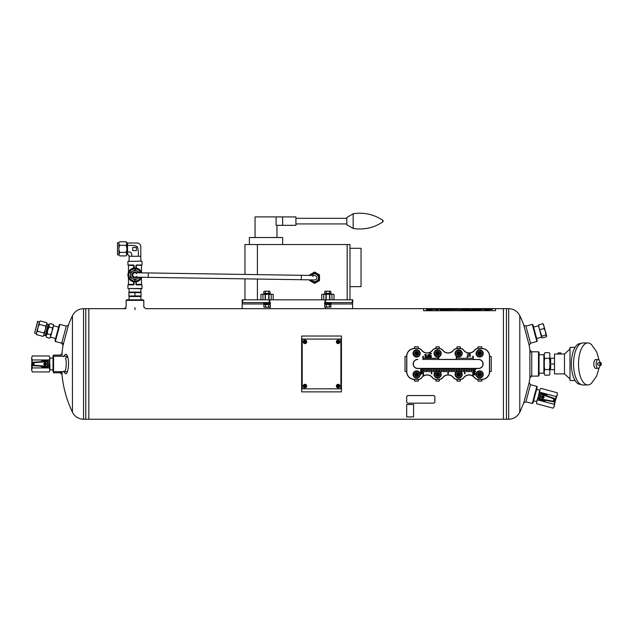<?xml version="1.0" encoding="UTF-8"?>
<svg xmlns="http://www.w3.org/2000/svg" width="633" height="633" viewBox="0 0 633 633"><rect width="100%" height="100%" fill="white"/><g stroke="black" fill="none" stroke-linecap="round" stroke-linejoin="round"><path stroke-width="0.95" d="M61.789 372.244C62.849 386.233 66.402 399.558 72.439 412.225C74.797 416.696 78.508 419.03 83.556 419.236L88.818 419.236L88.818 308.675L88.818 419.236L503.417 419.236L503.417 308.675L503.417 419.236L506.455 419.236L506.455 308.675L506.455 419.236L508.671 419.236L508.671 308.675C513.727 308.872 517.43 311.207 519.796 315.677L519.796 412.225C517.43 416.696 513.727 419.03 508.671 419.236M55.356 341.504L54.968 340.823L59.265 324.808L59.937 324.42L55.356 341.504L63.371 343.648M126.133 300.382L126.679 299.828L143.264 299.828L143.818 300.382L126.133 300.382L126.133 306.902M61.86 372.797L53.568 372.797L53.014 371.136L53.568 371.69L66.687 371.69M53.568 372.797L53.568 356.213L66.687 356.213M60.167 356.213L60.167 355.105L53.568 355.105L53.014 355.659M532.29 324.42L532.97 324.808L537.259 340.823L536.871 341.504L532.29 324.42L525.92 326.122L523.744 324.99L529.18 345.278A111.835 111.835 0 0 1 530.201 352.897M525.92 326.122L530.494 343.213L536.871 341.504M538.493 351.79L539.047 352.344L539.047 375.559L538.493 376.113L538.493 351.79L530.201 351.79M529.892 377.774L531.752 376.113L531.752 351.79L529.892 350.136L529.892 377.774L529.18 382.625L523.744 402.912L519.796 412.225M63.442 356.648L65.041 354.733C65.974 353.72 66.837 354.369 67.612 356.672L65.523 358.199C67.082 362.598 65.887 372.433 63.996 371.634M67.612 356.672C69.883 363.12 67.517 376.975 65.041 373.169L63.442 371.262M61.979 356.213L61.979 353.451A111.835 111.835 0 0 1 63.442 343.094M60.167 371.69L60.167 372.797L61.979 374.451L61.979 371.69M59.937 324.42L66.315 326.122L61.733 343.213L63.055 345.278L68.491 324.99A111.835 111.835 0 0 1 72.439 315.677L72.439 412.225A111.835 111.835 0 0 1 61.828 372.797M523.744 402.912L525.92 401.781L530.494 384.69L529.18 382.625M536.871 386.399L537.259 387.079L532.97 403.094L532.29 403.49L536.871 386.399L530.494 384.69M83.556 419.236L83.556 308.675L85.772 308.675L85.772 419.236L85.772 308.675L126.133 308.675M503.417 310.051L503.417 308.675L508.671 308.675M338.125 385.513A0.554 0.554 0 0 1 338.608 386.336A0.554 0.554 0 0 1 337.65 386.336A0.554 0.554 0 0 1 338.125 385.513A0.554 0.554 0 0 1 338.608 386.336A0.554 0.554 0 0 1 337.65 386.336A0.554 0.554 0 0 1 338.125 385.513M336.376 386.059A1.757 1.757 0 0 1 338.125 384.31A1.757 1.757 0 0 1 339.881 386.059A1.757 1.757 0 0 1 338.125 387.815A1.757 1.757 0 0 1 336.376 386.059A1.757 1.757 0 0 1 338.125 384.31A1.757 1.757 0 0 1 339.881 386.059A1.757 1.757 0 0 1 338.125 387.815A1.757 1.757 0 0 1 336.376 386.059M303.856 339.074L339.233 339.074A1.662 1.662 0 0 1 340.894 340.736L340.894 387.167A1.662 1.662 0 0 1 339.233 388.828L303.856 388.828A1.662 1.662 0 0 1 302.194 387.167L302.194 340.736A1.662 1.662 0 0 1 303.856 339.074M304.964 341.29A0.554 0.554 0 0 1 305.438 342.121A0.554 0.554 0 0 1 304.481 342.121A0.554 0.554 0 0 1 304.964 341.29A0.554 0.554 0 0 1 305.438 342.121A0.554 0.554 0 0 1 304.481 342.121A0.554 0.554 0 0 1 304.964 341.29M303.207 341.844A1.757 1.757 0 0 1 304.964 340.087A1.757 1.757 0 0 1 306.72 341.844A1.757 1.757 0 0 1 304.964 343.592A1.757 1.757 0 0 1 303.207 341.844A1.757 1.757 0 0 1 304.964 340.087A1.757 1.757 0 0 1 306.72 341.844A1.757 1.757 0 0 1 304.964 343.592A1.757 1.757 0 0 1 303.207 341.844M53.568 356.213L53.014 356.767L53.014 371.136M491.255 371.468L491.255 356.442L489.594 356.213L489.594 371.69L491.255 371.468M456.979 381.09L460.294 381.09L460.294 379.428L456.979 379.428L456.979 381.09M418.286 346.813L414.417 346.813L414.417 348.474L418.286 348.474L418.286 346.813M460.294 346.813L456.979 346.813L456.979 348.474L460.294 348.474L460.294 346.813M481.855 346.813L477.986 346.813L477.986 348.474L481.855 348.474L481.855 346.813M405.017 356.442L405.017 371.468L406.679 371.69L406.679 356.213L405.017 356.442M439.294 346.813L435.971 346.813L435.971 348.474L439.294 348.474L439.294 346.813M414.417 381.09L418.286 381.09L418.286 379.428L414.417 379.428L414.417 381.09M435.971 381.09L439.294 381.09L439.294 379.428L435.971 379.428L435.971 381.09M477.986 381.09L481.855 381.09L481.855 379.428L477.986 379.428L477.986 381.09M459.969 371.12L459.969 368.374L466.157 368.374L466.157 371.721L466.6 371.721L466.6 368.374L467.819 368.374L467.819 371.721L468.254 371.721L468.254 368.374L478.54 368.374A4.423 4.423 0 0 0 482.963 363.951A4.423 4.423 0 0 0 478.54 359.528L473.247 359.528L473.247 356.213L472.804 356.213L472.804 358.238L456.662 358.238L456.662 356.45M472.788 368.517L471.577 368.517M456.346 356.213L456.227 359.528L422.884 359.386M471.134 368.517L469.915 368.517M469.472 368.517L468.254 368.517M467.819 368.517L466.6 368.517M466.157 368.517L464.939 368.517M464.495 368.517L463.285 368.517M462.842 368.517L461.623 368.517M461.18 368.517L459.969 368.517M459.526 368.517L458.308 368.517M457.865 368.517L456.646 368.517M456.203 368.517L454.992 368.517M454.549 368.517L453.331 368.517M452.888 368.517L451.677 368.517M451.234 368.517L450.016 368.517M449.572 368.517L448.354 368.517M447.911 368.517L446.7 368.517M446.257 368.517L445.039 368.517M444.595 368.517L443.385 368.517M442.942 368.517L441.723 368.517M441.28 368.517L440.062 368.517M439.626 368.517L438.408 368.517M437.965 368.517L436.746 368.517M436.303 368.517L435.093 368.517M434.649 368.517L433.431 368.517M432.988 368.517L431.769 368.517M431.334 368.517L430.116 368.517M429.672 368.517L428.454 368.517M428.011 368.517L426.8 368.517M426.357 368.517L425.139 368.517M424.696 368.517L423.477 368.517M423.042 368.517L417.733 368.517A4.566 4.566 0 0 1 413.167 363.951A4.566 4.566 0 0 1 417.733 359.386M438.804 359.386L456.227 359.386M473.247 359.386L478.54 359.528M473.231 368.517L478.54 368.517A4.566 4.566 0 0 0 483.106 363.951A4.566 4.566 0 0 0 478.54 359.386M442.72 377.577A6.773 6.773 0 0 1 453.552 377.577A4.281 4.281 0 0 0 456.979 379.294L460.294 379.294A4.281 4.281 0 0 0 463.72 377.577A6.773 6.773 0 0 1 474.56 377.577A4.281 4.281 0 0 0 477.986 379.294L481.855 379.294A7.596 7.596 0 0 0 489.459 371.69L489.459 356.213A7.596 7.596 0 0 0 481.855 348.617L477.986 348.617A4.281 4.281 0 0 0 474.56 350.326A6.773 6.773 0 0 1 463.72 350.326A4.281 4.281 0 0 0 460.294 348.617L456.979 348.617A4.281 4.281 0 0 0 453.552 350.326A6.773 6.773 0 0 1 442.72 350.326A4.281 4.281 0 0 0 439.294 348.617L435.971 348.617A4.281 4.281 0 0 0 432.545 350.326L432.434 350.247A6.631 6.631 0 0 1 421.823 350.247A4.423 4.423 0 0 0 418.286 348.474L414.417 348.617A7.596 7.596 0 0 0 406.813 356.213L406.813 371.69A7.596 7.596 0 0 0 414.417 379.294L418.286 379.294A4.281 4.281 0 0 0 421.713 377.577L421.823 377.664A6.631 6.631 0 0 1 432.434 377.664A4.423 4.423 0 0 0 435.971 379.428L439.294 379.294A4.281 4.281 0 0 0 442.72 377.577L442.831 377.664A6.631 6.631 0 0 1 453.442 377.664A4.423 4.423 0 0 0 456.979 379.428L456.979 379.294M418.286 348.617A4.281 4.281 0 0 1 421.713 350.326A6.773 6.773 0 0 0 432.545 350.326M435.971 379.294A4.281 4.281 0 0 1 432.545 377.577A6.773 6.773 0 0 0 421.713 377.577M417.733 359.528A4.423 4.423 0 0 0 413.309 363.951A4.423 4.423 0 0 0 417.733 368.374L424.696 368.374L424.696 371.721L425.139 371.721L425.139 368.374L426.357 368.374L426.357 371.721L426.8 371.721L426.8 368.374L432.988 368.374L432.988 371.721L433.431 371.721L433.431 368.374L434.649 368.374L434.649 371.721L435.093 371.721L435.093 368.374L441.28 368.374L441.28 371.721L441.723 371.721L441.723 368.374L442.942 368.374L442.942 371.721L443.385 371.721L443.385 368.374L447.911 368.374L447.911 373.771L448.354 373.771L448.354 368.374L449.572 368.374L449.572 371.721L450.016 371.721L450.016 368.374L451.234 368.374L451.234 371.721L451.677 371.721L451.677 368.374L457.865 368.374L457.865 370.946M458.308 370.875L458.308 368.374L459.526 368.374L459.526 370.97M425.139 368.374L424.696 368.374M426.8 368.374L426.357 368.374M433.431 368.374L432.988 368.374M435.093 368.374L434.649 368.374M441.723 368.374L441.28 368.374M443.385 368.374L442.942 368.374M448.354 368.374L447.911 368.374M450.016 368.374L449.572 368.374M451.677 368.374L451.234 368.374M458.308 368.374L457.865 368.374M459.969 368.374L459.526 368.374M466.6 368.374L466.157 368.374M468.254 368.374L467.819 368.374M456.227 359.528L473.247 359.528M477.986 379.294L477.986 379.428A4.423 4.423 0 0 1 474.449 377.664A6.631 6.631 0 0 0 463.839 377.664L463.72 377.577M460.294 348.617L460.294 348.474A4.423 4.423 0 0 1 463.839 350.247A6.631 6.631 0 0 0 474.449 350.247L474.56 350.326M439.294 348.617L439.294 348.474A4.423 4.423 0 0 1 442.831 350.247A6.631 6.631 0 0 0 453.442 350.247L453.552 350.326M489.459 356.213L489.594 356.213A7.738 7.738 0 0 0 481.855 348.474L481.855 348.617M406.813 371.69L406.679 371.69A7.738 7.738 0 0 0 414.417 379.428L414.417 379.294M414.417 348.617L414.417 348.474A7.738 7.738 0 0 0 406.679 356.213L406.813 356.213M481.855 379.294L481.855 379.428A7.738 7.738 0 0 0 489.594 371.69L489.459 371.69M435.971 348.617L435.971 348.474A4.423 4.423 0 0 0 432.434 350.247M418.286 379.294L418.286 379.428A4.423 4.423 0 0 0 421.823 377.664M439.294 379.294L439.294 379.428A4.423 4.423 0 0 0 442.831 377.664M460.294 379.294L460.294 379.428A4.423 4.423 0 0 0 463.839 377.664M477.986 348.617L477.986 348.474A4.423 4.423 0 0 0 474.449 350.247M456.979 348.617L456.979 348.474A4.423 4.423 0 0 0 453.442 350.247M470.461 354.599L467.233 354.203L469.749 354.203L469.654 353.42L470.461 354.599M467.233 357.764L467.233 355.754L470.454 355.754L470.454 356.181L467.613 356.181L467.233 357.764M473.563 369.727L475.779 369.45L473.888 370.511L475.779 371.555L473.563 371.555L475.415 371.27L473.563 370.36L475.446 369.727L473.563 369.727M473.563 373.09L473.769 373.043C473.729 371.682 473.998 371.674 474.584 373.027L474.71 371.943C475.462 372.94 475.074 373.423 473.563 373.375L473.563 373.09M473.816 372.267L474.37 373.019L473.816 372.267M473.563 373.858L474.394 374.111L475.169 373.565L474.615 374.269L475.169 374.989L474.394 374.443L473.563 375.021L474.18 374.285L473.563 373.858M420.494 369.727L422.702 369.45L420.81 370.511L422.702 371.555L420.494 371.555L422.346 371.27L420.494 370.36L422.377 369.727L420.494 369.727M420.494 372.259L422.1 371.99L420.494 372.259M420.494 372.94L421.871 372.916C422.219 373.842 421.76 374.19 420.494 373.976L420.494 373.707C422.148 373.47 422.148 373.217 420.494 372.94M430.519 353.254C428.137 354.037 432.909 354.029 430.519 353.254M430.519 353.032C433.494 354.353 427.402 354.171 430.519 353.032M429.862 355.358L429.649 356.221L429.649 355.05C430.756 355.968 431.168 356.055 430.891 355.319L430.915 355.097C431.484 356.284 431.128 356.371 429.862 355.358M430.709 356.743C429.997 357.803 429.799 357.708 430.108 356.45L430.131 356.68C430.068 357.51 430.179 357.51 430.456 356.696L431.39 356.664L431.184 357.542L430.709 356.743M429.158 354.717C427.259 355.034 427.259 355.342 429.158 355.643L429.158 355.873C426.974 355.43 426.974 354.963 429.158 354.488L429.158 354.717M428.644 357.305C428.913 356.316 428.747 356.387 428.137 357.503C427.18 357.265 427.117 356.83 427.955 356.189L427.979 356.403C427.576 357.423 427.686 357.455 428.312 356.498C429.285 356.371 429.403 356.711 428.66 357.526L428.644 357.305M426.413 355.501C424.933 355.675 424.474 355.311 425.028 354.417L425.305 355.279C425.645 354.124 425.962 354.132 426.254 355.303L426.413 355.501M425.795 354.599C425.772 355.366 425.772 355.366 425.795 354.599M425.131 356.711L425.297 356.664C425.265 355.572 425.479 355.564 425.946 356.656L426.049 355.793C426.642 356.585 426.341 356.965 425.131 356.933L425.131 356.711M425.336 356.047L425.78 356.648L425.336 356.047M425.131 357.408L426.895 357.194L425.131 357.408M456.203 371.808L456.203 368.374M456.646 368.374L456.646 371.46M439.626 371.46L439.626 368.374M440.062 368.374L440.062 371.808M423.477 368.374L423.477 375.559L423.042 375.559L423.042 368.374M464.939 368.374L464.939 373.771L464.495 373.771L464.495 368.374M463.285 368.374L463.285 371.721L462.842 371.721L462.842 368.374M461.623 368.374L461.623 371.721L461.18 371.721L461.18 368.374M471.577 368.374L471.577 371.721L471.134 371.721L471.134 368.374M469.915 368.374L469.915 371.721L469.472 371.721L469.472 368.374M454.992 368.374L454.992 371.721L454.549 371.721L454.549 368.374M453.331 368.374L453.331 371.721L452.888 371.721L452.888 368.374M446.7 368.374L446.7 371.721L446.257 371.721L446.257 368.374M445.039 368.374L445.039 371.721L444.595 371.721L444.595 368.374M431.769 368.374L431.769 373.771L431.334 373.771L431.334 368.374M430.116 368.374L430.116 371.721L429.672 371.721L429.672 368.374M428.454 368.374L428.454 371.721L428.011 371.721L428.011 368.374M438.408 368.374L438.408 370.946M437.965 370.875L437.965 368.374M436.746 368.374L436.746 370.97M436.303 371.12L436.303 368.374M422.884 359.528L422.884 356.213L423.327 356.213L423.327 358.238L438.36 358.238L438.36 356.965M438.804 356.846L438.804 359.528M473.231 368.374L473.231 375.559L472.788 375.559L472.788 368.374M413.476 374.459A3.149 3.149 0 0 1 418.199 371.729A3.149 3.149 0 0 1 418.199 377.181A3.149 3.149 0 0 1 413.476 374.459M414.631 374.459A1.994 1.994 0 0 1 417.622 372.726A1.994 1.994 0 0 1 417.622 376.184A1.994 1.994 0 0 1 414.631 374.459M413.033 374.459A3.592 3.592 0 0 1 418.421 371.342A3.592 3.592 0 0 1 418.421 377.569A3.592 3.592 0 0 1 413.033 374.459M415.644 372.837L417.582 372.797L415.667 372.797L414.71 374.459L415.667 376.113L417.582 376.113L418.54 374.459L417.582 376.113L416.625 374.459L418.54 374.459L417.582 372.797L418.54 374.459M417.582 372.797L415.667 376.113L417.582 376.113M415.667 372.797L416.625 374.459L414.734 374.499M434.483 374.459A3.149 3.149 0 0 1 439.207 371.729A3.149 3.149 0 0 1 439.207 377.181A3.149 3.149 0 0 1 434.483 374.459M435.639 374.459A1.994 1.994 0 0 1 438.629 372.726A1.994 1.994 0 0 1 438.629 376.184A1.994 1.994 0 0 1 435.639 374.459M434.04 374.459A3.592 3.592 0 0 1 439.429 371.342A3.592 3.592 0 0 1 439.429 377.569A3.592 3.592 0 0 1 434.04 374.459M436.651 372.837L438.59 372.797L436.675 372.797L435.718 374.459L436.675 376.113L438.59 376.113L439.547 374.459L438.59 376.113L437.632 374.459L439.547 374.459L438.59 372.797L439.547 374.459M438.59 372.797L436.675 376.113L438.59 376.113M436.675 372.797L437.632 374.459L435.741 374.499M455.491 374.459A3.149 3.149 0 0 1 460.215 371.729A3.149 3.149 0 0 1 460.215 377.181A3.149 3.149 0 0 1 455.491 374.459M456.646 374.459A1.994 1.994 0 0 1 459.637 372.726A1.994 1.994 0 0 1 459.637 376.184A1.994 1.994 0 0 1 456.646 374.459M455.048 374.459A3.592 3.592 0 0 1 460.436 371.342A3.592 3.592 0 0 1 460.436 377.569A3.592 3.592 0 0 1 455.048 374.459M457.659 372.837L459.598 372.797L457.683 372.797L456.725 374.459L457.683 376.113L459.598 376.113L460.555 374.459L459.598 376.113L458.64 374.459L460.555 374.459L459.598 372.797L460.555 374.459M459.598 372.797L457.683 376.113L459.598 376.113M457.683 372.797L458.64 374.459L456.749 374.499M476.491 374.459A3.149 3.149 0 0 1 481.222 371.729A3.149 3.149 0 0 1 481.222 377.181A3.149 3.149 0 0 1 476.491 374.459M477.646 374.459A1.994 1.994 0 0 1 480.645 372.726A1.994 1.994 0 0 1 480.645 376.184A1.994 1.994 0 0 1 477.646 374.459M476.056 374.459A3.592 3.592 0 0 1 481.444 371.342A3.592 3.592 0 0 1 481.444 377.569A3.592 3.592 0 0 1 476.056 374.459M478.667 372.837L480.605 372.797L478.69 372.797L477.733 374.459L478.69 376.113L480.605 376.113L481.563 374.459L480.605 376.113L479.648 374.459L481.563 374.459L480.605 372.797L481.563 374.459M480.605 372.797L478.69 376.113L480.605 376.113M478.69 372.797L479.648 374.459L477.757 374.499M413.476 353.451A3.149 3.149 0 0 1 418.199 350.722A3.149 3.149 0 0 1 418.199 356.181A3.149 3.149 0 0 1 413.476 353.451M414.631 353.451A1.994 1.994 0 0 1 417.622 351.719A1.994 1.994 0 0 1 417.622 355.176A1.994 1.994 0 0 1 414.631 353.451M413.033 353.451A3.592 3.592 0 0 1 418.421 350.334A3.592 3.592 0 0 1 418.421 356.561A3.592 3.592 0 0 1 413.033 353.451M415.644 351.829L417.582 351.79L415.667 351.79L414.71 353.451L415.667 355.105L417.582 355.105L418.54 353.451L417.582 355.105L416.625 353.451L418.54 353.451L417.582 351.79L418.54 353.451M417.582 351.79L415.667 355.105L417.582 355.105M415.667 351.79L416.625 353.451L414.734 353.491M476.491 353.451A3.149 3.149 0 0 1 481.222 350.722A3.149 3.149 0 0 1 481.222 356.181A3.149 3.149 0 0 1 476.491 353.451M477.646 353.451A1.994 1.994 0 0 1 480.645 351.719A1.994 1.994 0 0 1 480.645 355.176A1.994 1.994 0 0 1 477.646 353.451M476.056 353.451A3.592 3.592 0 0 1 481.444 350.334A3.592 3.592 0 0 1 481.444 356.561A3.592 3.592 0 0 1 476.056 353.451M478.667 351.829L480.605 351.79L478.69 351.79L477.733 353.451L478.69 355.105L480.605 355.105L481.563 353.451L480.605 355.105L479.648 353.451L481.563 353.451L480.605 351.79L481.563 353.451M480.605 351.79L478.69 355.105L480.605 355.105M478.69 351.79L479.648 353.451L477.757 353.491M434.483 353.451A3.149 3.149 0 0 1 439.207 350.722A3.149 3.149 0 0 1 439.207 356.181A3.149 3.149 0 0 1 434.483 353.451M435.639 353.451A1.994 1.994 0 0 1 438.629 351.719A1.994 1.994 0 0 1 438.629 355.176A1.994 1.994 0 0 1 435.639 353.451M434.04 353.451A3.592 3.592 0 0 1 439.429 350.334A3.592 3.592 0 0 1 439.429 356.561A3.592 3.592 0 0 1 434.04 353.451M436.651 351.829L438.59 351.79L436.675 351.79L435.718 353.451L436.675 355.105L438.59 355.105L439.547 353.451L438.59 355.105L437.632 353.451L439.547 353.451L438.59 351.79L439.547 353.451M438.59 351.79L436.675 355.105L438.59 355.105M436.675 351.79L437.632 353.451L435.741 353.491M455.491 353.451A3.149 3.149 0 0 1 460.215 350.722A3.149 3.149 0 0 1 460.215 356.181A3.149 3.149 0 0 1 455.491 353.451M456.646 353.451A1.994 1.994 0 0 1 459.637 351.719A1.994 1.994 0 0 1 459.637 355.176A1.994 1.994 0 0 1 456.646 353.451M455.048 353.451A3.592 3.592 0 0 1 460.436 350.334A3.592 3.592 0 0 1 460.436 356.561A3.592 3.592 0 0 1 455.048 353.451M457.659 351.829L459.598 351.79L457.683 351.79L456.725 353.451L457.683 355.105L459.598 355.105L460.555 353.451L459.598 355.105L458.64 353.451L460.555 353.451L459.598 351.79L460.555 353.451M459.598 351.79L457.683 355.105L459.598 355.105M457.683 351.79L458.64 353.451L456.749 353.491M338.125 341.29A0.554 0.554 0 0 1 338.608 342.121A0.554 0.554 0 0 1 337.65 342.121A0.554 0.554 0 0 1 338.125 341.29A0.554 0.554 0 0 1 338.608 342.121A0.554 0.554 0 0 1 337.65 342.121A0.554 0.554 0 0 1 338.125 341.29M336.376 341.844A1.757 1.757 0 0 1 338.125 340.087A1.757 1.757 0 0 1 339.881 341.844A1.757 1.757 0 0 1 338.125 343.592A1.757 1.757 0 0 1 336.376 341.844A1.757 1.757 0 0 1 338.125 340.087A1.757 1.757 0 0 1 339.881 341.844A1.757 1.757 0 0 1 338.125 343.592A1.757 1.757 0 0 1 336.376 341.844M304.964 385.513A0.554 0.554 0 0 1 305.438 386.336A0.554 0.554 0 0 1 304.481 386.336A0.554 0.554 0 0 1 304.964 385.513A0.554 0.554 0 0 1 305.438 386.336A0.554 0.554 0 0 1 304.481 386.336A0.554 0.554 0 0 1 304.964 385.513M303.207 386.059A1.757 1.757 0 0 1 304.964 384.31A1.757 1.757 0 0 1 306.72 386.059A1.757 1.757 0 0 1 304.964 387.815A1.757 1.757 0 0 1 303.207 386.059A1.757 1.757 0 0 1 304.964 384.31A1.757 1.757 0 0 1 306.72 386.059A1.757 1.757 0 0 1 304.964 387.815A1.757 1.757 0 0 1 303.207 386.059M341.448 336.036L341.448 391.867L301.64 391.867L301.64 336.036L341.448 336.036M544.981 400.879L539.427 399.391A0.554 0.554 0 0 1 539.039 399.004A5.531 5.531 0 0 1 538.944 398.592L540.186 393.963A0.554 0.554 0 0 1 540.78 393.805L554.983 398.64A0.554 0.554 18.8 0 1 555.339 399.312L554.737 401.544L554.263 401.449A0.554 0.554 101.2 0 1 553.622 401.852L545.891 400.317A5.531 5.531 0 0 1 545.511 400.736A0.554 0.554 0 0 1 544.981 400.879M539.379 399.035A0.554 0.554 0 0 1 538.944 398.592L554.263 401.449L554.88 399.154L540.186 393.963A5.531 5.531 0 0 1 540.471 393.663A0.554 0.554 0 0 1 541.001 393.52L546.556 395.008A0.554 0.554 0 0 1 546.944 395.396A5.531 5.531 0 0 1 547.062 395.941L540.811 393.813M541.444 396.78C541.88 398.719 542.766 398.956 544.111 397.5C543.676 395.562 542.79 395.324 541.444 396.78M554.737 401.544A0.554 0.554 -168.8 0 1 554.097 401.939L553.622 401.852M536.586 401.678L536.665 403.759L536.586 401.678L537.694 399.906L554.128 404.313L554.207 406.394L553.092 408.166L554.207 406.394L556.193 396.606L539.759 392.199L536.586 401.678L536.665 403.759L553.092 408.166L554.207 406.394M537.694 399.906L539.68 390.118L539.759 392.199M554.128 404.313L557.301 394.834L556.193 396.606M557.222 392.753L557.301 394.834L557.222 392.753L540.796 388.346L539.68 390.118L540.796 388.346M541.919 397.128L542.79 396.29L543.628 397.152L542.766 397.999L541.919 397.128M542.457 398.339A1.242 1.242 0 0 1 541.626 396.677A1.242 1.242 0 0 1 543.383 396.052A1.242 1.242 0 0 1 542.457 398.339M553.036 401.733L553.954 398.292M539.925 399.138L541.31 393.979M41.992 360.913L47.736 360.913A0.554 0.554 0 0 1 48.211 361.19A5.531 5.531 0 0 1 48.409 361.562L48.409 366.349A0.554 0.554 0 0 1 47.871 366.657L32.908 365.66A0.554 0.554 -176.2 0 1 32.386 365.106L32.386 362.796L32.876 362.764A0.554 0.554 -93.8 0 1 33.391 362.211L41.256 361.688A5.531 5.531 0 0 1 41.509 361.19A0.554 0.554 0 0 1 41.992 360.913M47.871 361.245A0.554 0.554 0 0 1 48.409 361.562L32.876 362.764L32.876 365.138L48.409 366.349A5.531 5.531 0 0 1 48.211 366.713A0.554 0.554 0 0 1 47.736 366.99L41.992 366.99A0.554 0.554 0 0 1 41.509 366.713A5.531 5.531 0 0 1 41.256 366.214L47.847 366.657M46.47 363.951C43.471 359.354 43.471 368.548 46.47 363.951M32.386 362.796A0.554 0.554 -3.8 0 1 32.908 362.242L33.391 362.211M49.896 357.969L49.279 355.975L49.896 357.969L49.279 359.963L32.267 359.963L31.65 357.969L32.267 355.975L31.65 357.969L32.267 367.939L49.279 367.939L49.896 357.969L49.279 355.975L32.267 355.975L31.65 357.969M49.279 359.963L49.896 363.951L49.896 369.933L49.279 367.939M32.267 359.963L31.65 363.951L31.65 369.933L32.267 367.939M32.267 371.935L31.65 369.933L32.267 371.935L49.279 371.935L49.896 369.933L49.279 371.935M45.916 363.746L45.291 364.782L44.255 364.157L44.88 363.12L45.916 363.746M45.085 362.709A1.242 1.242 0 0 1 46.32 364.102A1.242 1.242 0 0 1 44.785 365.162A1.242 1.242 0 0 1 45.085 362.709M33.984 362.171L33.984 365.732M47.317 361.285L47.317 366.626M39.341 324.381L37.933 327.522L39.254 322.601L39.341 324.381L45.774 326.106L46.977 323.74L46.692 322.68L40.259 320.955L39.27 322.529L40.259 320.955M45.774 326.106L45.426 329.532L43.938 332.958L43.986 334.889L43.02 336.384L36.587 334.659L36.5 332.879L37.933 327.522M43.938 332.958L37.505 331.233L36.54 332.736M37.861 327.815L37.505 331.233M39.254 322.601L36.303 333.607L36.587 334.659M46.692 322.68L46.779 324.46M50.632 336.669L49.667 338.164L50.442 337.389L51.993 331.597L50.585 334.738L47.301 333.86L46.328 335.355L49.279 324.357L50.054 323.582L49.081 325.077M46.296 335.506L46.383 337.286L46.328 335.355M49.667 338.164L46.383 337.286M50.585 334.738L50.672 336.519M51.993 331.597L53.386 326.391L52.42 327.886L49.137 327.008L47.728 330.149M47.649 330.434L47.301 333.86M52.42 327.886L52.064 331.312M53.386 326.391L53.338 324.46L50.054 323.582M49.05 325.227L49.137 327.008M53.338 324.46L53.425 326.24M55.585 338.513L50.505 337.152M46.739 324.61L45.426 329.532M45.347 329.817L44.025 334.738M43.986 334.889L43.02 336.384M37.806 321.287L34.625 333.148L37.561 321.422L39.483 321.73M46.359 335.245L45.149 335.719L48.203 324.325L46.913 323.977M45.782 335.086L48.432 325.188L48.203 324.325M133.254 256.27L140.803 256.27L140.803 246.696C140.589 244.449 139.355 243.222 137.108 243.001L127.526 243.001L127.526 254.648L128.831 255.02L129.116 256.27L133.254 256.27L130.881 256.27M127.526 245.525C130.976 245.09 134.228 245.414 137.274 246.506C138.326 249.568 138.643 252.82 138.216 256.27M138.928 256.27L136.696 256.27M127.526 247.099L127.526 244.789M140.803 256.27L140.874 261.128L141.745 261.128L127.929 261.405L141.745 261.128M127.526 252.899L127.526 250.533M127.526 252.1C130.841 251.554 132.226 252.939 131.664 256.27M132.716 250.652L132.716 247.487L136.388 247.487L136.388 250.652L132.716 250.652L132.716 247.487M126.03 241.766L119.74 241.766L118.893 242.605L118.893 244.101L119.74 245.295L126.03 245.295L126.869 244.101L126.03 241.766L126.869 242.605L126.03 241.766M119.74 245.295L118.893 247.701L118.893 249.972L119.74 252.369L126.03 252.369L126.869 249.972L126.869 247.701L126.03 245.295M126.03 255.906L126.869 254.703L126.03 255.906L119.74 255.906L118.893 254.703L119.74 252.369M126.03 252.369L126.869 254.703M119.74 255.906L118.893 254.703M118.893 253.564L118.893 249.972M118.893 247.701L118.893 244.101M126.869 247.701L126.869 244.101M126.869 253.564L126.869 249.972M127.526 253.619L126.869 253.619M117.485 254.877L117.485 242.787L117.485 254.877L118.893 254.877M117.485 242.787L118.893 242.787M495.489 310.676L423.627 310.748L423.627 308.603L495.489 308.603L495.489 310.676L423.627 310.676M491.073 308.675C493.012 308.722 493.012 308.785 491.073 308.872C493.012 308.754 493.012 308.69 491.073 308.643L487.821 308.675C483.612 308.785 483.612 308.999 487.821 309.315L486.057 309.379C484.142 309.545 484.142 309.743 486.057 309.948L492.577 309.331L487.513 308.928L491.073 308.849C493.012 308.754 493.012 308.69 491.073 308.643L487.821 308.643C483.612 308.754 483.612 308.967 487.821 309.284C483.612 308.967 483.612 308.754 487.821 308.643L487.821 308.675M489.325 308.896L487.513 308.872M489.618 309.315L486.057 309.379C484.142 309.545 484.142 309.743 486.057 309.948M470.287 308.675L474.07 308.643C476.103 308.69 476.103 308.762 474.07 308.857C476.103 308.762 476.103 308.69 474.07 308.643L469.069 308.738M474.07 308.857L472.273 308.928M474.141 308.951C475.715 309.046 475.715 309.149 474.141 309.276C475.715 309.126 475.715 309.015 474.141 308.928C475.715 309.015 475.715 309.126 474.141 309.244L472.273 309.347M474.07 309.948C476.103 309.727 476.103 309.529 474.07 309.347C476.103 309.529 476.103 309.727 474.07 309.948L469.069 309.695L469.069 308.706L470.287 308.643M467.423 309.948C469.393 309.719 469.346 309.529 467.296 309.371C469.346 309.529 469.393 309.719 467.423 309.948L462.628 309.64L462.628 308.73L465.777 308.73L465.777 309.371L467.296 309.371L465.777 309.371M462.074 308.738L462.074 309.616L459.131 309.806L456.717 309.213L456.717 309.616L453.473 309.616L453.473 308.738L458.822 308.762M452.919 308.73L452.919 309.632L449.826 309.632L449.826 308.73L452.919 308.73L449.826 308.754M449.311 309.49L443.219 308.69L440.077 309.497C440.315 309.988 441.328 310.059 443.116 309.703L446.281 309.703C448.077 310.051 449.082 309.98 449.311 309.49L449.311 309.49M440.75 308.675L440.75 308.643C442.689 308.69 442.689 308.762 440.75 308.849C442.689 308.785 442.689 308.722 440.75 308.675L429.498 308.675L440.75 308.643C442.689 308.69 442.689 308.762 440.75 308.849L438.661 308.849L438.661 309.616L435.385 309.616L435.385 308.849L429.214 308.872M428.09 309.339C425.898 309.521 425.898 309.743 428.09 309.98C425.898 309.711 425.898 309.497 428.09 309.308L431.682 309.244L428.09 309.308C425.898 309.497 425.898 309.711 428.09 309.956L434.396 309.323L431.089 308.888L434.388 309.339M431.682 309.244L429.498 309.244C425.487 308.951 425.487 308.754 429.498 308.643C425.487 308.754 425.487 308.951 429.498 309.244C425.487 308.975 425.487 308.777 429.498 308.675M482.71 308.675C484.649 308.722 484.649 308.785 482.71 308.872C484.649 308.754 484.649 308.69 482.71 308.643L479.268 308.675C475.066 308.785 475.066 308.999 479.268 309.315L477.511 309.371C475.581 309.545 475.581 309.735 477.511 309.948L484.213 309.331L478.904 308.849L482.71 308.849C484.649 308.754 484.649 308.69 482.71 308.643L479.268 308.643C475.066 308.754 475.066 308.967 479.268 309.284C475.066 308.967 475.066 308.754 479.268 308.643L479.268 308.675M480.961 308.896L478.904 308.872M481.317 309.315L477.511 309.371C475.581 309.545 475.581 309.735 477.511 309.948M477.511 309.402C475.581 309.569 475.581 309.766 477.511 309.98M484.213 309.347L480.961 308.928M449.311 309.521L446.17 308.722L440.077 309.521M445.276 309.284L444.224 309.284M456.417 308.675L458.822 308.951M456.417 308.706L453.473 308.762M467.423 309.98C469.393 309.751 469.346 309.553 467.296 309.402M465.777 308.762L462.628 308.762M474.07 309.98C476.103 309.751 476.103 309.553 474.07 309.379M474.07 308.888C476.103 308.793 476.103 308.722 474.07 308.675M486.057 309.402C484.142 309.577 484.142 309.766 486.057 309.98M492.577 309.347L489.325 308.928M536.642 338.513L541.5 337.215L538.469 325.402M541.721 337.563L542.252 337.927L546.334 336.835L546.619 335.814L546.334 336.835M533.587 327.119L538.446 325.821L538.746 324.824L538.865 327.364L541.785 336.17L541.492 337.191L542.252 337.927M538.746 324.824L542.821 323.732L543.992 325.987L544.103 328.527L545.511 331.66L545.86 335.079L546.619 335.814L543.351 324.096M543.581 324.468L542.821 323.732M541.785 336.17L545.86 335.079M540.028 329.619L544.103 328.527M546.611 336.258L546.619 335.814M301.371 275.3L301.308 279.723L148.209 277.365L148.272 272.942L314.641 275.505A2.208 2.208 0 0 1 316.816 277.768A2.208 2.208 0 0 1 314.569 279.928A2.208 2.208 0 0 0 316.595 276.74A2.208 2.208 0 0 0 312.837 276.392M148.272 272.942L135.011 272.744A2.208 2.208 0 0 0 134.971 272.736A2.208 2.208 0 0 0 132.764 274.936A2.208 2.208 0 0 0 134.94 277.159L148.209 277.365M580.754 384.405L580.406 384.405A20.454 9.076 -90 0 1 571.33 363.951A20.454 9.076 -90 0 1 580.406 343.497L580.754 343.497M599.135 367.718L596.65 376.105L591.538 383.226A21.008 9.321 -90 0 1 587.835 384.959L582.882 384.959A21.008 9.321 -90 0 1 573.561 363.951A21.008 9.321 -90 0 1 582.882 342.944L587.835 342.944A21.008 9.321 -90 0 1 591.538 344.676L596.634 351.766L599.135 360.193M587.835 384.959A21.008 9.321 -90 0 1 578.515 363.951A21.008 9.321 -90 0 1 587.835 342.944M600.005 362.844A4.423 1.962 90 0 0 598.106 359.528L595.788 359.528A4.423 1.962 90 0 0 593.825 363.951A4.423 1.962 90 0 0 595.788 368.374L598.106 368.374A4.423 1.962 90 0 0 600.005 365.059M598.106 359.528A4.423 1.962 90 0 0 596.144 363.951A4.423 1.962 90 0 0 598.106 368.374M600.219 362.844L598.106 362.844A1.108 0.491 90 0 0 597.615 363.951A1.108 0.491 90 0 0 598.106 365.059L600.219 365.059M600.978 362.899A1.385 0.609 90 0 0 600.582 362.567A1.385 0.609 90 0 0 599.973 363.951A1.385 0.609 90 0 0 600.582 365.336A1.385 0.609 90 0 0 600.978 365.004M575.088 380.536L570.001 380.536L570.001 347.367L575.088 347.367M570.001 378.874L564.478 373.905L564.478 354.005L570.001 349.028M560.885 354.005L560.885 352.897L558.116 352.897L558.116 354.005L564.478 354.005M558.116 354.005L554.524 354.005L554.524 373.905L564.478 373.905M550.655 368.738L550.655 364.909M550.655 362.994L550.655 359.164M549.27 369.569L549.824 367.259L549.824 360.644L549.27 358.333L544.855 358.333L544.301 360.644L544.301 367.259L544.855 369.569L544.301 370.724L544.301 374.032L544.855 375.187L549.27 375.187L549.824 374.032L549.824 370.724L549.27 369.569L544.855 369.569M549.824 367.259L549.824 370.724M549.824 374.032L549.27 375.187L549.824 374.032M549.27 352.723L549.824 353.871L549.27 352.723L544.855 352.723L544.301 353.871L544.301 357.186L544.855 358.333M549.27 358.333L549.824 357.186L549.824 353.871M549.824 357.186L549.824 360.644M544.301 367.259L544.301 370.724M544.301 357.186L544.301 360.644M544.855 352.723L544.301 353.871M544.301 374.032L544.855 375.187M554.524 369.696L550.932 369.696M554.247 369.696L554.524 368.738M554.524 364.909L554.247 363.951L550.932 363.951M554.247 363.951L554.524 362.994M554.524 359.164L554.247 358.207L550.932 358.207M433.763 395.546L407.779 395.546L406.679 396.448L407.779 395.538L433.763 395.538L434.871 396.44L433.763 395.538M434.871 396.448L434.871 402.366L433.763 403.158L407.779 403.158L406.679 402.366L406.679 396.44M331.194 302.59L331.194 303.476L324.555 303.476L324.555 302.59L325.117 302.59L325.117 299.828L352.201 299.828L352.755 308.675M325.663 299.828L325.663 302.59L352.201 302.59M352.201 299.828L352.755 299.828L352.755 302.59M325.117 302.59L325.663 302.59M325.109 304.362L324.682 304.608L325.481 304.362L325.14 303.476L325.117 304.362L326.28 304.608L326.28 306.989L325.481 307.234L331.067 306.989L326.28 306.989M324.682 304.608L324.682 306.989L325.481 307.234L325.117 308.675M330.608 303.975L352.755 303.975M242.74 299.828L242.186 299.828L242.186 302.59L242.74 302.59L242.74 299.828L269.824 299.828L269.824 302.59L270.386 302.59L270.386 303.476L263.747 303.476L263.747 302.59M242.74 302.59L269.27 302.59L269.27 299.828M269.27 302.59L269.824 302.59M242.186 302.59L242.186 308.675M269.824 308.675L270.259 306.989L269.832 307.234M269.8 303.476L270.259 304.608L269.46 304.362L270.259 304.608L270.259 306.989L267.063 307.234L269.46 307.234M242.186 303.975L264.333 303.975M329.809 299.828L329.809 294.298L333.987 294.298L333.987 299.828M349.986 299.828L349.986 244.544L244.955 244.544L244.955 274.429M265.132 299.828L265.132 294.298L260.954 294.298L260.954 299.828M269.001 299.828L269.001 294.298L273.179 294.298L273.179 299.828L321.762 299.828L321.762 294.298L325.94 294.298L325.94 299.828M269.824 299.828L273.179 299.828M323.764 294.298L323.764 299.828L325.117 299.828M323.764 299.828L321.762 299.828M276.123 216.897L276.123 225.324L282.65 225.324L282.65 216.897L255.059 216.897L255.059 237.525M244.955 299.828L244.955 278.852M282.65 244.544L282.65 237.525L249.378 237.525L249.378 244.544M282.65 225.324L295.92 225.324L295.92 216.905L282.65 216.905M353.159 228.458C363.809 230.072 373.636 227.935 382.649 222.041L382.649 220.181C373.636 214.286 363.809 212.15 353.159 213.764L346.805 217.546L346.805 224.683L353.159 228.458L353.159 213.764M383.139 221.115L382.649 220.181A1.124 1.124 0 0 1 382.649 222.041M349.986 286.646L361.039 286.646L361.039 248.31L349.986 248.31M309.679 275.426L309.679 274.872L314.609 272.032L319.53 274.872L319.53 280.561L314.609 283.402L309.679 280.561L309.679 279.849M319.048 277.713A4.439 4.439 0 0 1 310.716 279.865A4.439 4.439 0 0 0 319.048 277.713A4.439 4.439 0 0 0 310.787 275.442A4.439 4.439 0 0 1 319.048 277.713M329.532 299.828L329.532 294.298M324.682 291.449L325.481 291.204L324.682 291.449L324.682 293.411M330.268 291.204L325.481 291.204L330.64 291.204L331.067 293.411M329.469 291.449L329.469 293.411M326.28 291.449L326.28 293.411M325.94 294.298L329.809 294.298M324.555 294.298L324.555 293.411L331.194 293.411L331.194 294.298M329.469 306.989L329.469 304.608L330.64 304.362L330.608 303.476L331.067 306.989M330.268 304.362L326.28 304.608M329.469 304.608L325.481 304.362M268.724 299.828L268.724 294.298M263.874 291.449L264.673 291.204L263.874 291.449L263.874 293.411M269.46 291.204L264.673 291.204L269.832 291.204L270.259 293.411M268.661 291.449L268.661 293.411M265.472 291.449L265.472 293.411M265.132 294.298L269.001 294.298M263.747 294.298L263.747 293.411L270.386 293.411L270.386 294.298M264.333 303.476L264.333 304.362L265.472 304.608L265.472 306.989L264.673 307.234L267.063 307.234L265.472 306.989M263.874 304.608L264.673 304.362L263.874 304.608L263.874 306.989L264.673 307.234M268.661 306.989L268.661 304.608L270.259 304.608L265.472 304.608M268.661 304.608L264.673 304.362M128.91 296.513L141.056 296.505M128.91 292.09L141.056 292.098M128.895 292.636L134.971 292.636L134.971 295.959L128.895 295.959L128.895 292.636M134.971 292.636L141.056 292.636L141.056 295.959L134.971 295.959M140.874 299.828L140.874 296.513M140.874 292.09L140.874 288.775L142.021 288.498L142.021 284.905L136.412 284.905L136.079 282.223L135.834 284.352L136.412 284.905M136.166 265.354L136.079 267.68L136.356 265.274L141.745 265.274L136.356 265.274L136.301 268.028M136.412 264.998L142.021 264.998L142.021 261.405M136.412 281.851L133.539 281.851A7.05 7.05 0 0 1 134.03 267.965A7.05 7.05 0 0 1 141.697 272.847A7.05 7.05 0 0 0 127.929 274.698A7.05 7.05 0 0 0 141.634 277.262A7.05 7.05 0 0 1 133.539 281.851M134.109 284.352L133.539 284.905L134.109 284.352L133.872 282.223M134.109 265.551L133.539 264.998L133.872 267.68L134.109 265.551L134.109 267.68L136.412 268.052M142.021 288.498L127.929 288.498L141.745 288.775M140.874 284.628L136.356 284.628L136.301 281.875M135.834 284.352L136.079 282.223M136.079 267.68L135.834 265.551M133.777 284.549L127.929 284.905L133.539 284.905M133.539 264.998L127.929 264.998L133.872 265.551M413.586 404.574L413.586 416.91L406.679 416.91L406.679 404.471L413.586 404.471L406.679 404.574M139.395 277.507L134.971 280.055L130.548 277.507L130.548 272.396L134.971 269.84L139.395 272.396M140.668 272.831A6.077 6.077 0 0 0 128.895 274.951A6.077 6.077 0 0 0 140.605 277.246M141.056 277.254L141.056 278.465L134.971 281.97L128.895 278.465L128.895 271.438L134.971 267.933L141.056 271.438M136.95 272.768A2.943 2.943 0 0 0 132.218 275.964A2.943 2.943 0 0 0 136.878 277.191M134.971 270.528A4.423 4.423 0 0 0 130.699 276.099A4.423 4.423 0 0 0 138.769 277.222A4.423 4.423 0 0 1 130.699 276.099A4.423 4.423 0 0 1 138.841 272.799A4.423 4.423 0 0 0 134.971 270.528M136.783 273.678A2.208 2.208 0 0 0 134.971 272.736A2.208 2.208 0 0 0 132.993 275.941A2.208 2.208 0 0 0 136.744 276.281M134.971 307.709L134.971 309.679M338.125 384.389A1.67 1.67 0 0 1 339.802 386.059A1.67 1.67 0 0 1 338.125 387.736A1.67 1.67 0 0 1 336.455 386.059A1.67 1.67 0 0 1 338.125 384.389M338.125 385.347A0.712 0.712 0 0 1 338.75 386.423A0.712 0.712 0 0 1 337.508 386.423A0.712 0.712 0 0 1 338.125 385.347M304.964 340.166A1.67 1.67 0 0 1 306.633 341.844A1.67 1.67 0 0 1 304.964 343.513A1.67 1.67 0 0 1 303.294 341.844A1.67 1.67 0 0 1 304.964 340.166M304.964 341.124A0.712 0.712 0 0 1 305.581 342.2A0.712 0.712 0 0 1 304.346 342.2A0.712 0.712 0 0 1 304.964 341.124M338.125 340.166A1.67 1.67 0 0 1 339.802 341.844A1.67 1.67 0 0 1 338.125 343.513A1.67 1.67 0 0 1 336.455 341.844A1.67 1.67 0 0 1 338.125 340.166M338.125 341.124A0.712 0.712 0 0 1 338.75 342.2A0.712 0.712 0 0 1 337.508 342.2A0.712 0.712 0 0 1 338.125 341.124M304.964 384.389A1.67 1.67 0 0 1 306.633 386.059A1.67 1.67 0 0 1 304.964 387.736A1.67 1.67 0 0 1 303.294 386.059A1.67 1.67 0 0 1 304.964 384.389M304.964 385.347A0.712 0.712 0 0 1 305.581 386.423A0.712 0.712 0 0 1 304.346 386.423A0.712 0.712 0 0 1 304.964 385.347M301.64 339.074L341.448 339.074M341.448 388.828L301.64 388.828M554.524 398.489A0.554 0.554 -71.2 0 1 554.88 399.154L555.339 399.312M33.391 365.692A0.554 0.554 93.8 0 1 32.876 365.138L32.386 365.106M314.641 275.505A2.208 2.208 0 0 1 316.816 277.768A2.208 2.208 0 0 1 314.569 279.928L301.308 279.723M600.337 363.951A1.108 0.491 90 0 0 601.073 364.909A1.108 0.491 90 0 0 601.073 362.994A1.108 0.491 90 0 0 600.337 363.951M544.301 354.306L543.882 354.717L543.882 373.185L544.301 373.597M347.177 299.828L347.177 244.544M257.394 299.828L257.394 279.05M257.394 274.627L257.394 244.544M331.985 294.298L331.985 299.828M271.177 294.298L271.177 299.828M262.956 294.298L262.956 299.828M311.444 275.458A3.893 3.893 0 0 1 318.494 277.713A3.893 3.893 0 0 1 311.373 279.881M141.468 277.689L141.468 284.352L136.079 284.352M133.65 268.028L133.65 265.551L128.206 265.274M133.65 281.875L133.65 284.352L128.475 284.352L128.475 277.689M141.341 277.262A6.773 6.773 0 0 1 141.056 277.934M140.597 278.726A6.773 6.773 0 0 1 135.43 281.709M134.52 281.709A6.773 6.773 0 0 1 129.354 278.726M128.895 277.934A6.773 6.773 0 0 1 128.895 271.968M129.354 271.177A6.773 6.773 0 0 1 134.52 268.194M135.43 268.194A6.773 6.773 0 0 1 140.597 271.177M141.056 271.968A6.773 6.773 0 0 1 141.412 272.839M138.722 272.799A4.328 4.328 0 0 0 134.971 270.623A4.328 4.328 0 0 0 131.197 277.056A4.328 4.328 0 0 0 138.659 277.222M145.606 308.675L423.627 308.675M495.489 308.675L503.417 308.675M143.818 307.092L143.818 300.382M83.556 308.675C78.508 308.872 74.797 311.207 72.439 315.677M530.201 376.113L538.493 376.113M523.744 324.99A111.835 111.835 0 0 0 519.796 315.677M60.167 355.105L61.979 353.451M66.315 326.122L68.491 324.99M145.63 308.698L143.802 306.886M124.313 308.698L126.149 306.886M530.494 343.213L529.18 345.278M525.92 401.781L532.29 403.49M533.587 400.784L536.61 401.591M536.642 389.39L539.656 390.197M53.014 358.056L49.896 358.056M53.014 369.846L49.896 369.846M58.64 327.119L53.552 325.758M34.625 333.148L36.31 333.599M45.149 335.719L43.859 335.371M49.018 325.338L48.432 325.188M129.077 261.128L129.077 256.27M127.526 244.045L126.869 244.045M600.582 365.336C601.089 366.27 601.833 362.741 600.582 362.567M549.824 369.482L550.655 369.482M549.824 358.428L550.655 358.428M543.882 354.717L539.047 354.717M543.882 373.185L539.047 373.185M276.969 225.324L276.969 237.525M346.805 218.306L295.92 218.306M346.805 223.924L295.92 223.924M326.217 299.828L326.217 294.298M265.409 299.828L265.409 294.298M129.077 299.828L129.077 296.513M129.077 292.09L129.077 288.775M127.929 288.498L127.929 284.905M127.929 264.998L127.929 261.405M141.468 272.214L141.468 265.551M128.475 272.214L128.475 265.551M141.468 284.352L142.021 284.905"/></g></svg>
